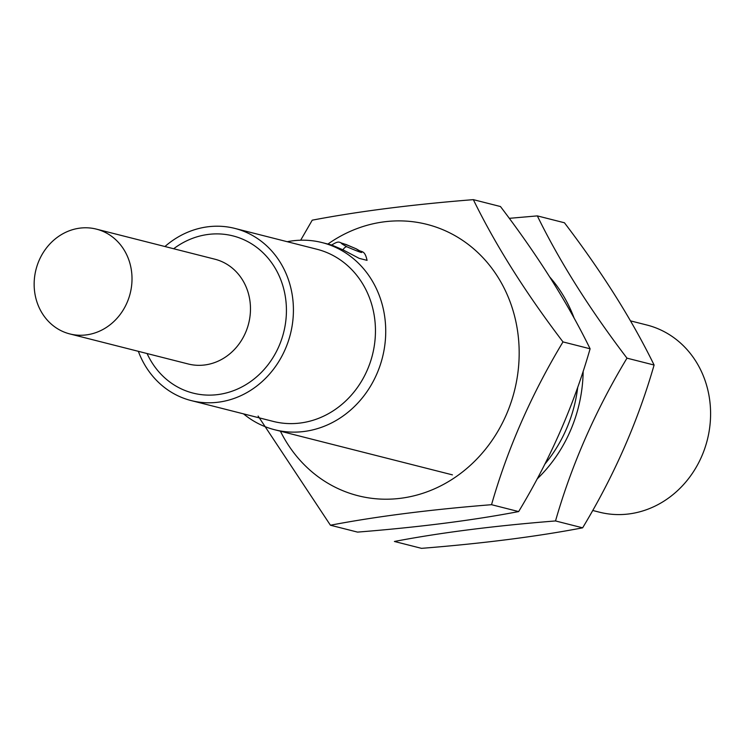 <?xml version="1.0" encoding="UTF-8"?>
<svg xmlns="http://www.w3.org/2000/svg" width="748" height="748" viewBox="0 0 748 748"><rect width="100%" height="100%" fill="white"/><g stroke="black" fill="none" stroke-linecap="round" stroke-linejoin="round"><path stroke-width="1.12" d="M138.343 351.317A88.816 79.821 -75.8 0 0 177.444 395.561A88.816 79.821 -75.8 0 0 191.179 400.582L273.216 421.405A88.816 79.821 -75.8 0 0 370.11 362.761A88.816 79.821 -75.8 0 0 330.653 254.264A88.816 79.821 -75.8 0 0 316.918 249.243L234.881 228.421A88.816 79.821 -75.8 0 0 164.943 246.522M287.241 241.707A96.539 86.768 104.2 0 1 322.098 242.586A96.539 86.768 104.2 0 1 337.03 248.046A96.539 86.768 104.2 0 1 379.919 365.978A96.539 86.768 104.2 0 1 274.6 429.726A96.539 86.768 104.2 0 1 259.668 424.266A96.539 86.768 104.2 0 1 243.539 413.878M346.857 246.775C362.855 253.609 365.968 254.301 356.216 248.841C340.218 242.006 337.096 241.324 346.857 246.775A7.723 2.777 115.5 0 0 342.893 249.795L331.701 245.017L322.098 242.586M356.216 248.841A7.723 2.786 -64.5 0 1 356.441 248.925C361.312 253.095 364.528 248.822 367.062 260.36L359.18 258.359L342.893 249.795M69.779 333.917L188.244 363.986A54.062 48.592 -75.8 0 0 247.223 328.288A54.062 48.592 -75.8 0 0 223.203 262.239A54.062 48.592 -75.8 0 0 214.844 259.191L96.38 229.122A54.062 48.592 -75.8 0 0 37.4 264.82A54.062 48.592 -75.8 0 0 61.42 330.859A54.062 48.592 -75.8 0 0 69.779 333.917A54.062 48.592 -75.8 0 0 128.759 298.218A54.062 48.592 -75.8 0 0 104.739 232.17A54.062 48.592 -75.8 0 0 96.38 229.122M173.676 248.738A81.093 72.883 104.2 0 1 245.522 240.491A81.093 72.883 104.2 0 1 278.854 346.455A81.093 72.883 104.2 0 1 180.539 388.521A81.093 72.883 104.2 0 1 147.076 353.533M191.179 400.582A88.816 79.821 -75.8 0 0 288.074 341.939A88.816 79.821 -75.8 0 0 248.617 233.441A88.816 79.821 -75.8 0 0 234.881 228.421M592.697 510.473L599.457 512.184A96.539 86.768 -75.8 0 0 704.784 448.435A96.539 86.768 -75.8 0 0 661.887 330.504A96.539 86.768 -75.8 0 0 646.964 325.043L630.508 320.873M327.914 244.063A139.979 125.814 104.2 0 1 448.557 232.282A139.979 125.814 104.2 0 1 506.097 415.205A139.979 125.814 104.2 0 1 336.385 487.808A139.979 125.814 104.2 0 1 280.416 431.203M473.344 199.651L500.459 206.532C537.962 255.779 567.844 303.202 590.107 348.792C573.912 405.173 550.098 459.431 518.645 511.576C472.783 520.356 419.076 527.2 357.535 532.109L330.429 525.227C376.291 516.447 429.997 509.603 491.539 504.694C507.583 448.641 531.407 394.383 562.992 341.911C525.498 292.655 495.615 245.241 473.344 199.651C412.083 204.522 358.386 211.366 312.234 220.174L300.668 240.211M590.107 348.792L562.992 341.911M518.645 511.576L491.539 504.694M258.107 416.038L330.429 525.227M626.983 358.152L654.098 365.033C637.904 421.414 614.08 475.672 582.636 527.826C536.765 536.596 483.068 543.441 421.526 548.349L394.411 541.468C440.282 532.688 493.989 525.844 555.521 520.945C571.575 464.882 595.399 410.624 626.983 358.152C589.48 308.905 559.598 261.482 537.335 215.892L509.276 218.332M537.129 478.963A139.979 125.814 -75.8 0 0 583.16 371.232M574.137 318.162A139.979 125.814 -75.8 0 0 549.93 277.218M544.909 464.05A135.154 121.475 -75.8 0 0 577.727 387.296M555.521 520.945L582.636 527.826M537.335 215.892L564.441 222.773C601.944 272.02 631.826 319.443 654.098 365.033M331.682 245.007C340.349 239.762 338.339 242.894 345.81 244.39L356.441 248.925A7.723 2.786 -64.5 0 1 356.646 249.056M274.6 429.726L452.418 474.858"/></g></svg>
